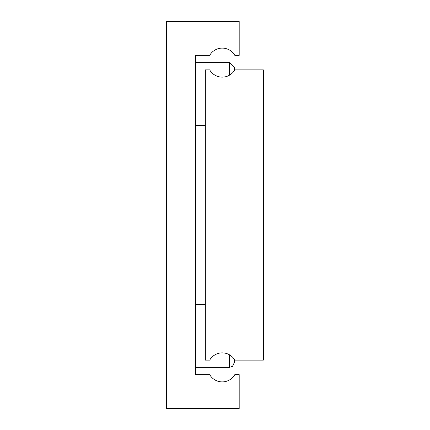 <?xml version="1.0" encoding="UTF-8"?>
<svg xmlns="http://www.w3.org/2000/svg" width="430" height="430" viewBox="0 0 430 430"><rect width="100%" height="100%" fill="white"/><g stroke="black" fill="none" stroke-linecap="round" stroke-linejoin="round"><path stroke-width="0.64" d="M205.325 69.875L205.325 360.125L209.689 360.125A14.512 14.512 0 0 1 234.823 360.125L263.375 360.125L263.375 69.875L234.823 69.875A14.512 14.512 0 0 1 209.689 69.875L205.325 69.875M234.35 70.638L234.35 67.456L234.35 70.638M234.35 359.362L234.35 362.544L234.35 359.362M166.625 21.5L166.625 408.5L239.188 408.5L239.188 374.637L234.823 374.637A14.512 14.512 0 0 1 209.689 374.637L195.65 374.637L195.65 55.362L209.689 55.362A14.512 14.512 0 0 1 234.823 55.362L239.188 55.362L239.188 21.5L166.625 21.5M229.512 75.185L229.512 62.619L195.65 62.619M234.35 362.544L232.506 366.344L229.512 367.381L229.512 354.815M205.325 304.494L195.65 304.494M229.512 62.619L234.35 67.456M205.325 125.506L195.65 125.506M229.512 367.381L195.65 367.381"/></g></svg>
